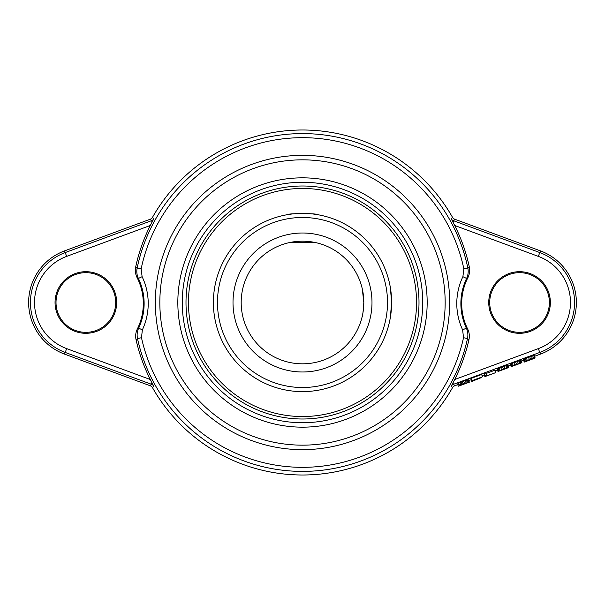 <?xml version="1.0" encoding="UTF-8"?>
<svg xmlns="http://www.w3.org/2000/svg" width="605" height="605" viewBox="0 0 605 605"><rect width="100%" height="100%" fill="white"/><g stroke="black" fill="none" stroke-linecap="round" stroke-linejoin="round"><path stroke-width="0.91" d="M217.475 302.5A85.025 85.025 0 0 1 345.009 228.871A85.025 85.025 0 0 1 345.009 376.128A85.025 85.025 0 0 1 217.475 302.5M233.008 302.5A69.492 69.492 0 0 0 337.242 362.682A69.492 69.492 0 0 0 337.242 242.318A69.492 69.492 0 0 0 233.008 302.5M213.391 302.5A89.109 89.109 0 0 1 347.058 225.325A89.109 89.109 0 0 1 347.058 379.675A89.109 89.109 0 0 1 213.391 302.5M390.384 317.217L391.609 302.5L390.384 287.783M317.217 214.616C318.117 213.285 286.883 213.285 287.783 214.616M362.289 288.91L363.817 302.5C363.227 311.439 362.629 316.347 362.024 317.217M288.91 242.711L316.09 242.711L288.91 242.711M241.183 302.5A61.317 61.317 0 0 0 333.158 355.604A61.317 61.317 0 0 0 333.158 249.396A61.317 61.317 0 0 0 241.183 302.5M302.5 422.729A120.229 120.229 0 0 0 406.62 242.386A120.229 120.229 0 0 0 198.379 242.386A120.229 120.229 0 0 0 302.5 422.729M302.5 186A116.5 116.5 0 0 0 186 302.5A116.5 116.5 0 0 0 302.5 419A116.5 116.5 0 0 0 419 302.5A116.5 116.5 0 0 0 302.5 186M188.457 302.5A114.043 114.043 0 0 0 359.521 401.266A114.043 114.043 0 0 0 359.521 203.734A114.043 114.043 0 0 0 188.457 302.5M454.673 219.199L540.401 250.863A55.047 55.047 0 0 1 540.401 354.137L539.773 352.443A53.24 53.24 0 0 0 539.773 252.557L453.432 220.666A4.076 4.076 -139.5 0 1 451.285 218.836L452.54 217.384A4.084 4.084 -139.6 0 0 454.673 219.199L452.926 222.035L451.285 218.836M452.926 382.965L454.673 379.524L538.359 348.609L539.773 352.443L453.432 384.334L452.926 382.965L451.285 386.164A4.076 4.076 -40.5 0 1 453.432 384.334L454.673 385.801L457.735 384.667M468.792 380.583L471.098 379.736M482.072 375.682L484.227 374.881M495.003 370.903L497.454 369.995M508.238 366.017L510.582 365.148M521.366 361.162L523.612 360.338M534.533 356.3L540.401 354.137M454.673 385.801A4.084 4.084 -40.4 0 0 452.54 387.616A172.501 172.501 0 0 1 152.46 387.616A4.084 4.084 40.4 0 0 150.327 385.801L64.599 354.137L65.227 352.443L151.568 384.334A4.076 4.076 40.5 0 1 153.715 386.164L152.46 387.616M64.599 250.863L65.227 252.557L151.568 220.666L152.074 222.035L153.715 218.836A4.076 4.076 139.5 0 1 151.568 220.666L150.327 219.199L64.599 250.863A55.047 55.047 0 0 0 64.599 354.137M150.327 219.199A4.084 4.084 139.6 0 0 152.46 217.384A172.501 172.501 0 0 1 452.54 217.384M489.717 302.5A29.842 29.842 0 0 0 534.472 328.341A29.842 29.842 0 0 0 534.472 276.659A29.842 29.842 0 0 0 489.717 302.5M56.015 302.5A29.842 29.842 0 0 0 100.778 328.341A29.842 29.842 0 0 0 100.778 276.659A29.842 29.842 0 0 0 56.015 302.5M488.742 302.5A30.81 30.81 0 0 0 534.956 329.18A30.81 30.81 0 0 0 534.956 275.82A30.81 30.81 0 0 0 488.742 302.5M462.893 276.682L463.846 268.877A164.81 164.81 0 0 0 141.154 268.877L142.107 276.682A62.141 62.141 0 0 1 142.364 329.876L141.487 337.696A164.81 164.81 0 0 0 463.513 337.696L462.636 329.876A62.141 62.141 0 0 1 462.893 276.682L466.584 278.451A16.35 16.35 -127.6 0 0 467.846 268.045A31585.485 1066.774 -98.5 0 1 469.291 266.865A170.557 170.557 0 0 0 454.673 225.476L452.926 222.035M469.291 266.865C470.055 270.632 469.586 274.231 467.884 277.68A57.225 57.225 0 0 0 467.635 328.931C469.306 332.387 469.745 336.002 468.935 339.753A31585.485 1066.774 -80.9 0 1 467.499 338.566A16.35 16.35 -51.8 0 0 466.342 328.144A58.057 58.057 0 0 1 466.584 278.451A40348.857 1148.207 -93.7 0 1 467.884 277.68M454.673 379.524A170.557 170.557 0 0 0 468.935 339.753M153.715 218.836L152.46 217.384M152.074 222.035L150.327 225.476A170.557 170.557 0 0 0 135.709 266.865C134.945 270.632 135.414 274.231 137.116 277.68A57.225 57.225 0 0 1 137.365 328.931A40348.91 1148.207 -94.3 0 0 138.658 328.144C137.138 331.495 136.753 334.966 137.501 338.566A168.893 168.893 0 0 0 467.499 338.566L463.513 337.696M463.846 268.877L467.846 268.045A168.893 168.893 0 0 0 137.154 268.045A31585.469 1066.774 -81.5 0 0 135.709 266.865M451.285 386.164L452.54 387.616M137.365 328.931C135.694 332.387 135.255 336.002 136.064 339.753A31585.477 1066.774 -99.1 0 0 137.501 338.566L141.487 337.696M136.064 339.753A170.557 170.557 0 0 0 150.327 379.524L153.715 386.164M302.5 449.659A147.159 147.159 0 0 0 429.943 228.924A147.159 147.159 0 0 0 175.057 228.924A147.159 147.159 0 0 0 302.5 449.659M302.5 445.159A142.659 142.659 0 0 1 178.951 231.171A142.659 142.659 0 0 1 426.049 231.171A142.659 142.659 0 0 1 302.5 445.159M302.5 427.168A124.668 124.668 0 0 0 427.168 302.5A124.668 124.668 0 0 0 302.5 177.832A124.668 124.668 0 0 0 177.832 302.5A124.668 124.668 0 0 0 302.5 427.168M467.635 328.931A40348.879 1148.207 -85.7 0 1 466.342 328.144L462.636 329.876M55.047 302.5A30.81 30.81 0 0 0 101.262 329.18A30.81 30.81 0 0 0 101.262 275.82A30.81 30.81 0 0 0 55.047 302.5M152.074 382.965L150.327 385.801M141.154 268.877L137.154 268.045A16.35 16.35 127.6 0 0 138.416 278.451A40348.91 1148.207 -86.3 0 0 137.116 277.68M524.565 361.435L523.711 359.136L528.49 357.207L534.162 355.286L535.009 357.615L526.652 361.14L535.009 358.13L524.263 362.092L533.217 358.273L524.86 361.268L535.009 357.585M524.263 362.092L523.416 359.793L523.862 359.536M511.134 366.653L510.287 364.21L513.864 362.622L521.026 360.247L521.881 362.69L511.134 366.653L521.881 362.546M498.006 371.493L497.151 369.058L500.736 367.462L507.897 365.095L508.745 367.53L498.006 371.493L508.745 367.394M484.87 376.628L484.023 373.61L485.815 372.952L486.662 375.871L495.616 372.665L484.87 376.628L484.87 375.909L486.662 375.251M486.019 373.497L494.769 370.275L495.616 372.574M471.741 381.468L470.894 378.458L481.633 374.495L482.488 376.794L473.533 380.182L481.293 377.611L471.741 381.468L471.741 380.757L482.488 376.794M467.688 380.038L468.504 379.804L469.351 382.186L458.31 386.224L467.567 382.829L459.505 385.559L463.09 383.948L469.351 382.103M458.31 386.224L457.463 383.925L458.454 383.562M459.21 385.604L458.356 383.245L462.235 381.649L467.612 379.834L468.459 382.133M531.47 356.126L532.324 358.425M532.665 355.717L533.519 358.016M533.86 355.332L534.707 357.631M523.416 359.718L524.263 362.017M524.013 358.969L524.86 361.268M525.208 358.47L526.055 360.769M526.403 357.994L527.25 360.293M528.49 357.207L529.337 359.506M529.685 356.768L530.532 359.067M516.504 364.316L512.624 366.085L520.088 363.423L516.504 364.316M503.375 369.163L499.496 370.925L506.96 368.263L503.375 369.163M517.449 361.298L518.296 363.597M518.939 360.792L519.786 363.091M519.831 360.512L520.686 362.811M520.429 360.346L521.283 362.652M520.731 360.285L521.578 362.584M510.287 364.21L511.134 366.517M510.582 364.029L511.429 366.327M510.885 363.87L511.732 366.169M511.475 363.59L512.329 365.889M512.375 363.212L513.221 365.511M513.864 362.622L514.711 364.921M515.657 361.941L516.504 364.24M513.97 365.314L514.121 365.715M514.84 364.951L515.014 365.42M516.322 364.384L516.504 364.883M517.827 363.847L518.001 364.316M518.735 363.537L518.893 363.953M504.313 366.138L505.167 368.437M505.81 365.639L506.657 367.938M506.703 365.352L507.55 367.651M507.3 365.193L508.147 367.492M507.603 365.125L508.45 367.424M497.151 369.058L498.006 371.357M497.454 368.868L498.301 371.168M497.749 368.717L498.603 371.016M498.346 368.437L499.201 370.736M499.246 368.059L500.093 370.358M500.736 367.462L501.583 369.761M502.528 366.789L503.375 369.088M500.842 370.154L500.985 370.562M501.711 369.799L501.885 370.26M503.194 369.231L503.375 369.723M504.691 368.687L504.865 369.156M505.606 368.377L505.765 368.8M484.023 373.61L484.87 375.909M470.894 378.458L471.741 380.757M467.907 379.97L468.762 382.269M458.356 383.245L459.21 385.544M458.658 383.078L459.505 385.377M459.853 382.572L460.7 384.871M461.048 382.103L461.895 384.402M462.235 381.649L463.09 383.948M463.733 381.097L464.579 383.396M465.222 380.56L466.069 382.859M466.417 380.167L467.264 382.466M467.31 379.895L468.164 382.194M538.359 348.609A49.156 49.156 0 0 0 538.359 256.391L454.673 225.476M538.359 256.391L540.401 250.863M142.364 329.876L138.658 328.144A58.057 58.057 0 0 0 138.416 278.451L142.107 276.682M150.327 225.476L66.641 256.391A49.156 49.156 0 0 0 66.641 348.609L150.327 379.524M66.641 348.609L65.227 352.443A53.24 53.24 0 0 1 65.227 252.557L66.641 256.391"/></g></svg>

